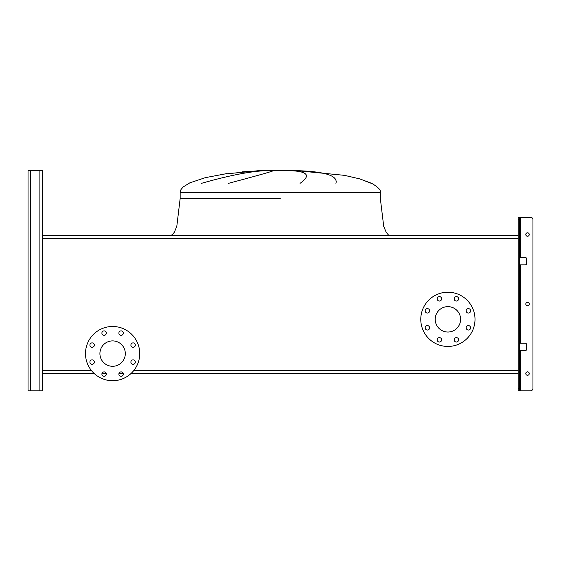 <?xml version="1.0" encoding="UTF-8"?>
<svg xmlns="http://www.w3.org/2000/svg" width="561" height="561" viewBox="0 0 561 561"><rect width="100%" height="100%" fill="white"/><g stroke="black" fill="none" stroke-linecap="round" stroke-linejoin="round"><path stroke-width="0.84" d="M242.513 171.813L266.685 170.383L280.255 170.383M259.294 170.67L222.822 174.191L258.13 170.726M201.441 183.349C228.608 175.579 250.024 171.35 265.69 170.67M273.424 170.67C271.931 171.533 256.938 175.761 228.446 183.349M371.298 183.349L359.608 178.84L371.719 183.349C378.191 187.164 381.066 190.165 380.344 192.367L380.344 198.531L383.71 226.349L386.213 232.338L388.268 234.786L390.211 235.508M300.044 183.349C311.11 175.579 307.793 171.35 290.093 170.67M297 170.67C325.177 171.533 338.15 175.761 335.927 183.349M517.172 235.508L43.337 235.508M28.05 388.359L28.05 170.67L28.05 390.821L28.05 388.359L28.05 390.821L42.348 390.821L42.348 373.563L94.262 373.563L42.348 373.563L42.348 170.67L42.348 238.607L518.161 238.607L518.161 370.463L133.848 370.463M101.969 373.563L106.274 373.563L101.969 373.563M118.946 373.563L123.259 373.563L118.946 373.563M130.958 373.563L518.161 373.563L130.958 373.563M89.893 345.106A2.216 2.216 0 0 0 92.109 347.322A2.216 2.216 0 0 0 94.332 345.106A2.216 2.216 0 0 0 92.109 342.89A2.216 2.216 0 0 0 89.893 345.106M89.893 362.09A2.216 2.216 0 0 0 92.109 364.306A2.216 2.216 0 0 0 94.332 362.09A2.216 2.216 0 0 0 92.109 359.867A2.216 2.216 0 0 0 89.893 362.09M101.899 374.096A2.216 2.216 0 0 0 104.122 376.312A2.216 2.216 0 0 0 106.338 374.096A2.216 2.216 0 0 0 104.122 371.88A2.216 2.216 0 0 0 101.899 374.096M118.883 374.096A2.216 2.216 0 0 0 121.099 376.312A2.216 2.216 0 0 0 123.322 374.096A2.216 2.216 0 0 0 121.099 371.88A2.216 2.216 0 0 0 118.883 374.096M130.888 362.09A2.216 2.216 0 0 0 133.111 364.306A2.216 2.216 0 0 0 135.327 362.09A2.216 2.216 0 0 0 133.111 359.867A2.216 2.216 0 0 0 130.888 362.09M130.888 345.106A2.216 2.216 0 0 0 133.111 347.322A2.216 2.216 0 0 0 135.327 345.106A2.216 2.216 0 0 0 133.111 342.89A2.216 2.216 0 0 0 130.888 345.106M118.883 333.101A2.216 2.216 0 0 0 121.099 335.317A2.216 2.216 0 0 0 123.322 333.101A2.216 2.216 0 0 0 121.099 330.878A2.216 2.216 0 0 0 118.883 333.101M101.899 333.101A2.216 2.216 0 0 0 104.122 335.317A2.216 2.216 0 0 0 106.338 333.101A2.216 2.216 0 0 0 104.122 330.878A2.216 2.216 0 0 0 101.899 333.101M112.614 326.481A27.117 27.117 0 0 1 139.731 353.598A27.117 27.117 0 0 1 112.614 380.716A27.117 27.117 0 0 1 85.489 353.598A27.117 27.117 0 0 1 112.614 326.481M112.614 366.291A12.7 12.7 0 0 1 99.914 353.598A12.7 12.7 0 0 1 112.614 340.899A12.7 12.7 0 0 1 125.306 353.598A12.7 12.7 0 0 1 112.614 366.291M425.175 310.836A2.216 2.216 0 0 0 427.398 313.059A2.216 2.216 0 0 0 429.614 310.836A2.216 2.216 0 0 0 427.398 308.62A2.216 2.216 0 0 0 425.175 310.836M425.175 327.82A2.216 2.216 0 0 0 427.398 330.036A2.216 2.216 0 0 0 429.614 327.82A2.216 2.216 0 0 0 427.398 325.604A2.216 2.216 0 0 0 425.175 327.82M437.187 339.826A2.216 2.216 0 0 0 439.403 342.049A2.216 2.216 0 0 0 441.626 339.826A2.216 2.216 0 0 0 439.403 337.61A2.216 2.216 0 0 0 437.187 339.826M454.172 339.826A2.216 2.216 0 0 0 456.388 342.049A2.216 2.216 0 0 0 458.603 339.826A2.216 2.216 0 0 0 456.388 337.61A2.216 2.216 0 0 0 454.172 339.826M466.177 327.82A2.216 2.216 0 0 0 468.393 330.036A2.216 2.216 0 0 0 470.616 327.82A2.216 2.216 0 0 0 468.393 325.604A2.216 2.216 0 0 0 466.177 327.82M466.177 310.836A2.216 2.216 0 0 0 468.393 313.059A2.216 2.216 0 0 0 470.616 310.836A2.216 2.216 0 0 0 468.393 308.62A2.216 2.216 0 0 0 466.177 310.836M454.172 298.831A2.216 2.216 0 0 0 456.388 301.047A2.216 2.216 0 0 0 458.603 298.831A2.216 2.216 0 0 0 456.388 296.608A2.216 2.216 0 0 0 454.172 298.831M437.187 298.831A2.216 2.216 0 0 0 439.403 301.047A2.216 2.216 0 0 0 441.626 298.831A2.216 2.216 0 0 0 439.403 296.608A2.216 2.216 0 0 0 437.187 298.831M447.895 292.211A27.117 27.117 0 0 1 475.013 319.328A27.117 27.117 0 0 1 447.895 346.446A27.117 27.117 0 0 1 420.778 319.328A27.117 27.117 0 0 1 447.895 292.211M447.895 332.028A12.7 12.7 0 0 1 435.203 319.328A12.7 12.7 0 0 1 447.895 306.636A12.7 12.7 0 0 1 460.595 319.328A12.7 12.7 0 0 1 447.895 332.028M91.38 370.463L42.348 370.463L42.348 382.932M518.161 238.607L518.161 235.508L42.348 235.508L42.348 180.53M518.161 370.463L518.161 388.359L519.388 388.359L519.388 219.73L518.161 219.73L518.161 217.261L530.482 217.261A2.468 2.468 0 0 1 532.95 219.73L532.95 388.359L532.95 219.73M28.05 173.132L28.05 170.67L42.348 170.67L42.348 175.6M529.254 304.041A1.725 1.725 0 0 1 527.529 305.773A1.725 1.725 0 0 1 525.797 304.041A1.725 1.725 0 0 1 527.529 302.316A1.725 1.725 0 0 1 529.254 304.041M529.254 373.563A1.725 1.725 0 0 1 527.529 375.295A1.725 1.725 0 0 1 525.797 373.563A1.725 1.725 0 0 1 527.529 371.838A1.725 1.725 0 0 1 529.254 373.563M529.254 234.519A1.725 1.725 0 0 1 527.529 236.244A1.725 1.725 0 0 1 525.797 234.519A1.725 1.725 0 0 1 527.529 232.794A1.725 1.725 0 0 1 529.254 234.519M519.388 388.359L519.388 390.821L530.482 390.821A2.468 2.468 0 0 0 532.95 388.359M519.388 257.45L525.306 257.45A1.234 1.234 0 0 1 526.541 258.684L526.541 263.614A1.234 1.234 0 0 1 525.306 264.848L519.388 264.848M519.388 343.241L525.306 343.241A1.234 1.234 0 0 1 526.541 344.475L526.541 349.405A1.234 1.234 0 0 1 525.306 350.639L519.388 350.639M518.161 235.508L518.161 219.73M519.388 390.821L518.161 390.821L518.161 388.359M519.388 217.261L519.388 219.73M42.348 378.002L42.348 373.563M520.622 350.639L520.622 390.821L530.482 390.821M520.622 257.45L520.622 217.261L530.482 217.261M526.541 258.684A1.234 1.234 0 0 0 525.306 257.45M525.306 264.848A1.234 1.234 0 0 0 526.541 263.614M526.541 344.475A1.234 1.234 0 0 0 525.306 343.241M525.306 350.639A1.234 1.234 0 0 0 526.541 349.405M280.255 198.531L180.158 198.531L280.255 198.531M226.791 173.608L205.326 177.655L189.765 182.879L183.188 186.953L180.979 189.541L180.158 192.367L380.344 192.367M39.88 390.821L39.88 170.67M30.518 390.821L30.518 170.67M520.622 343.241L520.622 264.848M180.158 192.367L180.158 198.531L176.799 226.349L174.296 232.338L172.241 234.786L170.299 235.508M266.685 170.383L293.824 170.383L280.255 170.179L293.824 170.383L344.447 175.341L359.832 178.91M258.263 170.719L222.822 174.191M293.824 170.383L280.255 170.179"/></g></svg>
